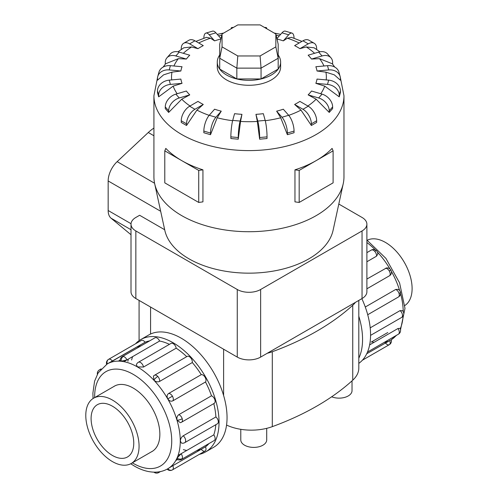 <?xml version="1.0" encoding="UTF-8"?>
<svg xmlns="http://www.w3.org/2000/svg" width="498" height="498" viewBox="0 0 498 498"><rect width="100%" height="100%" fill="white"/><g stroke="black" fill="none" stroke-linecap="round" stroke-linejoin="round"><path stroke-width="0.75" d="M266.704 428.336L266.704 439.915A12.96 7.482 180 0 1 258.705 446.831A12.96 7.482 180 0 1 244.58 445.206A12.96 7.482 180 0 1 240.783 439.915L240.783 429.313M367.182 240.266A37.68 21.756 60 0 1 385.464 242.433A37.68 21.756 60 0 1 409.929 275.139A37.68 21.756 60 0 1 404.843 305.498M112.43 461.596A37.68 21.756 -120 0 0 131.267 463.464A37.68 21.756 -120 0 0 137.043 433.272A37.68 21.756 -120 0 0 112.43 400.068A37.68 21.756 -120 0 0 93.593 398.201A37.68 21.756 -120 0 0 87.816 428.392A37.68 21.756 -120 0 0 112.43 461.596M112.43 406.2A30.166 17.418 60 0 1 132.138 432.781A30.166 17.418 60 0 1 127.513 456.959A30.166 17.418 60 0 1 112.43 455.465A30.166 17.418 60 0 1 92.721 428.878A30.166 17.418 60 0 1 97.347 404.706A30.166 17.418 60 0 1 112.43 406.2M365.277 307.017L395.68 289.469L398.095 289.35A4.326 4.326 0 0 1 400.392 292.033A4.326 1.351 163.4 0 1 399.072 293.546A4.326 2.496 60 0 1 398.412 297.007L367.717 314.73M369.622 344.89L397.97 328.524L400.006 328.319A4.326 4.326 0 0 1 400.187 332.228A4.326 3.262 -155.7 0 1 399.072 333.43A4.326 2.496 60 0 1 398.412 334.195L367.487 352.049M366.727 353.742L390.613 340.122M389.685 340.489A4.326 2.496 60 0 1 389.287 344.691L362.37 360.228L389.287 344.691A4.326 2.496 60 0 1 385.452 342.929M370.195 327.858L400.075 310.609L402.565 310.708A4.326 4.326 0 0 1 401.612 317.45L370.562 335.378M366.889 279.036L386.454 267.968A4.326 4.326 0 0 1 390.874 270.072L389.287 270.987A4.326 2.496 60 0 1 389.685 275.649L366.889 288.809M140.76 339.58L148.759 334.961A64.858 37.443 60 0 1 181.191 338.173A64.858 37.443 60 0 1 223.558 395.331A64.858 37.443 60 0 1 213.617 447.304L205.618 451.923A64.858 37.443 -120 0 0 215.559 399.95A64.858 37.443 -120 0 0 173.192 342.792A64.858 37.443 -120 0 0 140.76 339.58A64.858 37.443 -120 0 0 135.518 343.794M199.349 454.35A64.858 37.443 -120 0 0 205.618 451.923M183.357 449.632A60.532 34.947 -120 0 0 186.762 450.466M181.054 453.759L178.054 455.489M175.763 460.557L177.512 459.542M196.754 450.615A60.532 34.947 -120 0 0 201.267 449.271A4.326 2.496 60 0 0 205.108 451.026L172.433 469.888A4.326 2.496 -120 0 0 172.831 465.686L205.5 446.824A60.532 34.947 -120 0 0 208.923 443.594M172.769 465.723L169.768 467.454M167.77 468.78L172.831 465.686M177.095 458.073A4.326 3.262 24.3 0 0 182.218 458.633A4.326 2.496 -120 0 1 181.552 459.393A4.326 4.326 0 0 1 177.039 459.281L177.095 458.073L181.11 453.728L213.785 434.866A60.532 34.947 -120 0 0 215.827 424.713M183.22 435.812A4.326 2.496 -120 0 1 185.654 440.674A4.326 2.496 -120 0 1 184.758 442.654A4.326 4.326 0 0 1 181.502 443.089L180.351 441.041C180.5 438.813 181.453 437.07 183.22 435.812L215.889 416.944A60.532 34.947 -120 0 0 213.804 403.592M177.095 420.244A4.326 1.351 -16.6 0 0 182.218 418.743A4.326 2.496 -120 0 1 181.552 422.211A4.326 4.326 0 0 1 180.338 422.684L177.095 420.244C176.547 417.797 177.12 415.936 178.819 414.666L211.494 395.804A60.532 34.947 -120 0 0 205.5 381.985L172.831 400.846C170.926 401.656 169.258 400.996 167.814 398.854C166.681 396.533 166.942 394.758 168.598 393.513L201.267 374.652A60.532 34.947 -120 0 0 192.296 362.55L159.621 381.412C157.673 382.252 155.774 381.823 153.932 380.123L153.44 376.096A4.326 4.326 0 0 1 154.461 375.28L187.13 356.419A4.326 2.496 60 0 1 190.46 357.576A4.326 2.496 60 0 1 192.296 362.55M186.706 356.661A60.532 34.947 -120 0 0 176.186 348.177L143.511 367.038L137.548 366.901L136.346 364.885A4.326 4.326 0 0 1 138.357 362.283L171.026 343.421A4.326 2.496 60 0 1 173.192 343.632A4.326 2.496 60 0 1 176.186 348.177M126.946 359.905L121.17 361.206L120.099 360.652A4.326 4.326 0 0 1 122.253 356.686L154.928 337.825A4.326 2.496 60 0 1 155.918 337.632A4.326 2.496 60 0 1 159.615 341.037L126.946 359.905A4.326 2.496 -120 0 0 123.249 356.493A4.326 2.496 -120 0 0 122.253 356.686M120.105 360.11L118.356 361.118M213.785 434.866A4.326 2.496 60 0 1 214.887 439.771A4.326 2.496 60 0 1 214.227 440.531L181.552 459.393M211.494 395.804A4.326 2.496 60 0 1 214.887 399.882A4.326 2.496 60 0 1 214.227 403.349L181.552 422.211M201.267 374.652A4.326 2.496 60 0 1 205.108 377.322A4.326 2.496 60 0 1 205.5 381.985M215.889 416.944A4.326 2.496 60 0 1 218.323 421.806A4.326 2.496 60 0 1 217.427 423.786L184.758 442.654M107.282 363.907A4.326 3.53 -120 0 1 108.601 359.338L141.276 340.476A4.326 2.496 60 0 1 145.111 342.232L107.238 363.926M141.276 340.476L108.601 359.338A4.326 4.326 0 0 0 106.616 364.299M113.6 386.647A37.711 21.769 60 0 1 114.341 386.187A37.711 21.769 60 0 1 133.196 388.054A37.711 21.769 60 0 1 157.829 421.283A37.711 21.769 60 0 1 152.052 451.499A37.711 21.769 60 0 1 151.28 451.91M186.532 125.484L181.241 122.427L181.241 120.771A11.877 6.86 120 0 1 189.638 106.223L197.98 101.405A68.438 39.51 0 0 0 200.557 102.974A68.438 39.51 0 0 0 203.271 104.462L196.915 110.095L186.532 125.477L186.532 123.828A11.877 6.86 -60 0 1 194.93 109.28L203.271 104.462M203.844 131.086A11.877 4.401 106.4 0 1 209.235 115.281L214.588 109.211A68.438 39.51 0 0 0 221.255 111.172L217.172 117.765L210.511 134.703L203.844 132.742L203.844 131.086L210.511 133.047A11.877 4.401 -73.6 0 1 215.902 117.242L221.255 111.172M230.86 136.863A11.877 1.519 95.2 0 1 232.715 120.392L234.564 113.669A68.438 39.51 0 0 0 241.953 114.341L240.546 121.437L238.249 139.197L230.86 138.519L230.86 136.863L238.249 137.541A11.877 1.519 -84.8 0 1 240.104 121.07L241.953 114.341M257.348 121.437L255.941 114.341A68.438 39.51 0 0 0 263.33 113.669L265.179 120.392A11.877 1.519 -95.2 0 1 267.034 136.863L267.034 138.519L259.645 139.197L257.348 121.437A77.414 44.696 0 0 1 240.546 121.437M280.716 117.765L276.639 111.172A68.438 39.51 0 0 0 283.306 109.211L288.659 115.281A11.877 4.401 -106.4 0 1 294.05 131.086L294.05 132.742L287.383 134.703L280.716 117.765A77.414 44.696 0 0 1 265.26 120.697M294.623 104.462L302.965 109.28A11.877 6.86 60 0 1 311.362 123.828L311.362 125.477L300.979 110.095L294.623 104.462A68.438 39.51 0 0 0 299.914 101.405L308.25 106.223A11.877 6.86 -120 0 1 316.653 120.771L316.653 122.427L311.362 125.484M316.149 99.195L308.131 94.875A68.438 39.51 0 0 0 311.53 91.022L322.044 94.116A11.877 8.64 -138.6 0 1 332.627 106.927L332.627 108.583L329.228 112.43L316.149 99.195A77.414 44.696 0 0 1 307.864 105.999M324.733 86.123L315.857 83.34A68.438 39.51 0 0 0 317.027 79.076L328.674 80.141A11.877 9.58 -164.7 0 1 340.408 90.916L340.408 92.566L339.238 96.836L324.733 86.123A77.414 44.696 0 0 1 320.737 93.73M325.904 72.154L317.027 71.002A68.438 39.51 0 0 0 315.857 66.732L327.503 65.668A11.877 9.58 164.7 0 1 338.957 72.222L340.128 76.493A11.877 9.58 -15.3 0 1 340.408 78.56L340.408 80.215L334.32 74.856L325.904 72.154A77.414 44.696 0 0 1 326.196 79.917M334.743 67.074L332.309 63.781L319.542 58.658L311.53 59.05A68.438 39.51 0 0 0 308.131 55.203L318.645 52.109A11.877 8.64 138.6 0 1 327.553 53.952L330.946 57.799A11.877 8.64 -41.4 0 1 332.627 62.543L332.627 64.186M319.903 51.811L314.07 47.789L306.27 46.961L299.914 48.667A68.438 39.51 0 0 0 297.337 47.098A68.438 39.51 0 0 0 294.623 45.617L302.965 40.799A11.877 6.86 120 0 1 308.903 40.207L314.194 43.264A11.877 6.86 -60 0 1 316.653 48.704L316.653 49.476M219.711 55.035A31.673 18.289 0 0 0 217.271 62.069L217.271 66.993A31.673 18.289 0 0 0 226.546 79.929A31.673 18.289 0 0 0 261.07 83.888A31.673 18.289 0 0 0 280.623 66.993L280.623 62.069A31.673 18.289 0 0 0 278.183 55.035M299.174 170.428L299.174 202.449L294.959 201.858L294.959 169.837A95.025 54.861 0 0 0 316.137 160.63A95.025 54.861 0 0 0 332.085 148.404L333.106 150.832L299.174 170.428L294.959 169.837M157.586 77.327L153.919 95.741L153.919 176.858A95.025 54.861 0 0 0 154.666 183.694A95.025 54.861 0 0 0 181.751 215.646A95.025 54.861 0 0 0 279.758 228.756A95.025 54.861 0 0 0 343.228 183.694A95.025 54.861 0 0 0 343.969 176.858L343.969 95.741L340.308 77.327M202.935 169.837L198.721 170.428L181.751 160.63A95.025 54.861 0 0 0 202.935 169.837L202.935 201.858L198.721 202.449L164.788 182.853L164.788 150.832L165.809 148.404A95.025 54.861 0 0 0 181.751 160.63L164.788 150.832M217.271 62.069A31.673 18.289 0 0 0 226.546 74.999A31.673 18.289 0 0 0 261.07 78.964A31.673 18.289 0 0 0 280.623 62.069M154.666 183.694L164.807 230.306A84.797 48.96 0 0 0 188.985 258.823A84.797 48.96 0 0 0 276.44 270.514A84.797 48.96 0 0 0 333.087 230.306L343.228 183.694M131.005 224.2L131.005 291.791A16.527 9.543 0 0 0 135.848 298.539L237.26 357.091A16.527 9.543 0 0 0 260.635 357.091L362.046 298.539A16.527 9.543 0 0 0 366.889 291.791L366.889 224.2A16.527 9.543 180 0 1 362.046 230.948L260.635 289.5A16.527 9.543 180 0 1 237.26 289.5L135.848 230.948A16.527 9.543 180 0 1 131.005 224.2A16.527 9.543 180 0 1 135.848 217.458L139.627 215.273L164.689 229.74M222.046 46.868L222.046 34.001L237.801 24.9L260.087 24.9L275.848 34.001L275.848 46.868L260.087 55.963L237.801 55.963L222.046 46.868L219.711 58.241L219.711 44.26L222.046 34.001M275.848 46.868L278.183 58.241L261.058 68.133L261.058 78.952L278.183 69.06L278.183 44.26L275.848 34.001M261.058 78.952L236.836 78.952L236.836 68.133L261.058 68.133L260.087 55.963M236.836 78.952L219.711 69.06L219.711 58.241L236.836 68.133L237.801 55.963M153.919 128.092A32.426 18.725 120 0 0 148.286 132.505L117.161 161.645A18.102 10.452 120 0 0 108.159 180.955L108.159 210.511A18.102 10.452 120 0 0 111.073 218.211L131.005 234.732M338.802 204.037L362.046 217.458A16.527 9.543 180 0 1 366.889 224.2M198.721 170.428L198.721 202.449M299.174 202.449L333.106 182.853L333.106 150.832M181.745 99.195L168.666 112.43L168.666 110.78A11.877 8.64 -41.4 0 1 179.249 97.963L189.757 94.875L181.745 99.195A77.414 44.696 0 0 0 190.031 105.999M168.666 112.43L165.268 108.583L165.268 106.927A11.877 8.64 138.6 0 1 175.85 94.116L186.364 91.022A68.438 39.51 0 0 0 189.757 94.875M173.155 86.123L158.657 96.836L157.486 92.566L157.486 90.916L158.657 95.18A11.877 9.58 -15.3 0 1 170.391 84.411L182.038 83.34L173.155 86.123A77.414 44.696 0 0 0 177.157 93.73M171.984 72.154L163.574 74.856L157.486 80.215L157.486 78.56A11.877 9.58 15.3 0 1 157.766 76.493A11.877 9.58 15.3 0 1 169.22 69.932L180.867 71.002L171.984 72.154A77.414 44.696 0 0 0 171.692 79.917M165.268 64.186L165.268 62.543A11.877 8.64 41.4 0 1 166.948 57.799A11.877 8.64 41.4 0 1 175.85 55.963L186.364 59.05L178.352 58.658L165.585 63.781L163.151 67.074M181.241 49.476L181.241 48.704A11.877 6.86 60 0 1 183.7 43.264A11.877 6.86 60 0 1 189.638 43.855L197.98 48.667L191.624 46.961L183.824 47.789L177.985 51.811M203.844 38.24A11.877 4.401 73.6 0 1 205.886 33.105A11.877 4.401 73.6 0 1 209.235 34.798L214.588 40.867L210.511 38.203L206.496 37.338L195.932 41.378M301.956 41.378L291.398 37.338L287.383 38.203L283.306 40.867A68.438 39.51 0 0 0 276.988 38.993M158.657 96.836L158.657 95.18M157.486 90.916A11.877 9.58 164.7 0 1 169.22 80.141L180.867 79.076A68.438 39.51 0 0 0 182.038 83.34M157.766 76.493L158.937 72.222A11.877 9.58 -164.7 0 1 170.391 65.668L182.038 66.732A68.438 39.51 0 0 0 180.867 71.002M166.948 57.799L170.341 53.952A11.877 8.64 -138.6 0 1 179.249 52.109L189.757 55.203A68.438 39.51 0 0 0 186.364 59.05M183.7 43.264L188.991 40.207A11.877 6.86 -120 0 1 194.93 40.799L203.271 45.617A68.438 39.51 0 0 0 197.98 48.667M220.907 38.993A68.438 39.51 0 0 0 214.588 40.867M220.994 38.607L215.902 32.837A11.877 4.401 -106.4 0 0 212.553 31.144L205.886 33.105M231.091 28.778A11.877 1.519 84.8 0 1 231.632 27.552A11.877 1.519 84.8 0 1 232.18 28.143M265.708 28.143A11.877 1.519 -84.8 0 1 266.256 27.552A11.877 1.519 -84.8 0 1 266.804 28.778M283.306 40.867L288.659 34.798A11.877 4.401 -73.6 0 1 292.009 33.105L285.342 31.144A11.877 4.401 106.4 0 0 281.993 32.837L276.9 38.607M292.009 33.105A11.877 4.401 -73.6 0 1 294.05 38.24M299.914 48.667L308.25 43.855A11.877 6.86 -60 0 1 314.194 43.264M311.53 59.05L322.044 55.963A11.877 8.64 -41.4 0 1 330.946 57.799M317.027 71.002L328.674 69.932A11.877 9.58 -15.3 0 1 340.128 76.493M315.857 83.34L327.503 84.411A11.877 9.58 15.3 0 1 339.238 95.18L339.238 96.836M308.131 94.875L318.645 97.963A11.877 8.64 41.4 0 1 329.228 110.78L329.228 112.43M276.639 111.172L281.993 117.242A11.877 4.401 73.6 0 1 287.383 133.047L287.383 134.703M255.941 114.341L257.79 121.07A11.877 1.519 84.8 0 1 259.645 137.541L259.645 139.197M238.249 139.197L238.249 137.541M210.511 134.703L210.511 133.047M355.441 302.348A39.218 22.64 180 0 1 352.74 305.268A258.829 149.431 180 0 1 272.294 351.719A39.218 22.64 180 0 1 267.239 353.275M109.386 362.861L140.878 344.678A60.532 34.947 -120 0 0 137.46 347.909M205.5 446.824A4.326 2.496 60 0 1 205.108 451.026L172.433 469.888A4.326 3.53 60 0 1 167.814 468.755M123.884 361.666L132.599 356.636A60.532 34.947 -120 0 0 131.615 360.004M169.432 344.342A60.532 34.947 -120 0 0 159.615 341.037M149.624 340.887A60.532 34.947 -120 0 0 145.111 342.232M128.272 359.133A64.858 37.443 -120 0 0 127.893 361.299M390.874 270.072A4.326 4.326 0 0 1 390.488 274.958L389.685 275.649M376.613 250.849A4.326 4.326 0 0 0 371.315 250.077A4.326 2.496 60 0 1 374.645 251.235A4.326 1.351 136.6 0 1 376.613 250.849A4.326 4.326 0 0 1 377.783 254.179L376.482 256.215L366.889 261.755M361.847 298.657A64.858 37.443 60 0 1 358.809 363.372M358.809 358.187A64.858 37.443 -120 0 0 358.809 316.224M352.03 380.846L352.03 390.656A12.96 7.482 180 0 1 345.07 397.292A12.96 7.482 180 0 1 331.662 396.794M226.559 425.062A39.218 22.64 0 0 0 272.294 426.649A258.829 149.431 0 0 0 352.74 380.198A39.218 22.64 0 0 0 358.809 368.103L358.809 300.406M371.664 341.827A60.532 34.947 -120 0 0 374.004 342.363M383.995 342.512A60.532 34.947 -120 0 0 388.508 341.167M396.738 335.16L391.279 339.729A60.532 34.947 -120 0 0 396.165 335.49M400.243 328.792A60.532 34.947 -120 0 0 403.119 316M403.231 311.605A60.532 34.947 -120 0 0 400.56 293.608M399.707 290.67A60.532 34.947 -120 0 0 391.353 271.323M390.034 269.032A60.532 34.947 -120 0 0 377.453 252.125M375.336 249.915A60.532 34.947 -120 0 0 366.889 242.514M395.68 289.469A4.326 2.496 60 0 1 399.072 293.546M397.97 328.524A4.326 2.496 60 0 1 399.072 333.43M400.075 310.609A4.326 2.496 60 0 1 402.509 315.471A4.326 2.496 60 0 1 401.612 317.45M385.452 268.316A4.326 2.496 60 0 1 389.287 270.987M93.051 398.531L92.896 393.152L94.583 381.188L98.162 372.896L107.195 363.957A60.532 34.947 60 0 1 137.46 366.951A60.532 34.947 60 0 1 177.008 420.293A60.532 34.947 60 0 1 167.726 468.805C163.935 470.965 159.771 472.079 155.239 472.16C148.398 472.204 141.463 470.18 134.448 466.103L130.713 463.763M132.344 462.841A54.5 31.467 -120 0 0 133.196 463.339A54.5 31.467 -120 0 0 171.735 441.091A54.5 31.467 -120 0 0 133.196 374.34A54.5 31.467 -120 0 0 94.664 397.578M121.17 361.206A4.326 3.262 -84.3 0 1 123.249 356.493M97.639 373.786A4.326 3.262 -155.7 0 1 97.708 371.794A4.326 4.326 0 0 0 97.378 374.259M100.49 369.641A4.326 2.496 -120 0 0 99.482 369.833A4.326 4.326 0 0 0 97.708 371.794M154.43 472.166A4.326 3.262 95.7 0 0 156.191 473.1A4.326 4.326 0 0 0 158.781 472.54A4.326 2.496 -120 0 0 159.447 471.768M153.932 380.123A4.326 1.351 -43.4 0 1 157.791 376.438A4.326 2.496 -120 0 0 154.461 375.28M159.621 381.412A4.326 2.496 -120 0 0 157.791 376.438M143.511 367.038A4.326 2.496 -120 0 0 140.517 362.5A4.326 2.496 -120 0 0 138.357 362.283M167.814 398.854L172.433 396.19A4.326 2.496 -120 0 0 168.598 393.513M172.831 400.846A4.326 2.496 -120 0 0 172.433 396.19M112.442 361.094A4.326 2.496 -120 0 0 108.601 359.338M196.915 110.095A77.414 44.696 0 0 0 209.172 115.349M217.172 117.765A77.414 44.696 0 0 0 232.634 120.697M288.722 115.349A77.414 44.696 0 0 0 300.979 110.095M323.974 65.991A77.414 44.696 0 0 0 319.542 58.658M314.587 53.305A77.414 44.696 0 0 0 306.27 46.961M153.919 95.741A95.025 54.861 0 0 0 181.751 134.535A95.025 54.861 0 0 0 285.31 146.424A95.025 54.861 0 0 0 343.969 95.741M131.005 229.721L111.073 218.211M131.03 223.708L108.159 210.511M160.661 211.264L108.159 180.955M153.919 135.761L148.286 132.505M154.567 183.239L117.161 161.645M175.85 94.116L179.249 97.963M165.268 106.927L168.666 110.78M178.352 58.658A77.414 44.696 0 0 0 173.914 65.991M191.624 46.961A77.414 44.696 0 0 0 183.308 53.305M210.511 38.203A77.414 44.696 0 0 0 198.727 42.99M221.784 35.146A77.414 44.696 0 0 0 218.591 35.887M279.303 35.887A77.414 44.696 0 0 0 276.11 35.146M299.167 42.99A77.414 44.696 0 0 0 287.383 38.203M169.22 80.141L170.391 84.411M170.391 65.668L169.22 69.932M179.249 52.109L175.85 55.963M194.93 40.799L189.638 43.855M215.902 32.837L209.235 34.798M288.659 34.798L281.993 32.837M308.25 43.855L302.965 40.799M322.044 55.963L318.645 52.109M328.674 69.932L327.503 65.668M327.503 84.411L328.674 80.141M339.238 95.18L340.408 90.916M318.645 97.963L322.044 94.116M329.228 110.78L332.627 106.927M302.965 109.28L308.25 106.223M311.362 123.828L316.653 120.771M281.993 117.242L288.659 115.281M287.383 133.047L294.05 131.086M257.79 121.07L265.179 120.392M259.645 137.541L267.034 136.863M232.715 120.392L240.104 121.07M209.235 115.281L215.902 117.242M189.638 106.223L194.93 109.28M181.241 120.771L186.532 123.828M362.046 298.539L362.046 230.948M260.635 357.091L260.635 289.5M237.26 357.091L237.26 289.5M135.848 298.539L135.848 230.948M182.218 418.743A4.326 2.496 -120 0 0 178.819 414.666M182.218 458.633A4.326 2.496 -120 0 0 181.11 453.728M374.645 251.235A4.326 2.496 60 0 1 376.482 256.215M352.74 305.268L352.74 380.198M272.294 351.719L272.294 426.649M223.608 349.204L223.608 395.48M150.57 307.036L150.57 334.034M152.786 451.039L131.267 463.464M366.889 240.067L385.906 258.375L399.583 282.883L404.986 308.362L400.517 329.769M371.315 250.077L366.889 252.635M389.287 344.691L389.287 344.691A4.326 4.326 0 0 0 391.266 339.692M387.768 332.527L371.203 342.089M99.482 369.833L101.156 368.869M153.894 472.154A4.326 4.326 0 0 0 156.191 473.1M167.141 469.128A4.326 4.326 0 0 0 172.433 469.888M217.246 34.362L223.689 33.049M274.199 33.049L280.648 34.362M233.506 27.384L231.632 27.552M266.256 27.552L264.388 27.384M158.781 472.54L160.456 471.575M398.412 334.195A4.326 4.326 0 0 0 400.187 332.228M398.412 297.007A4.326 4.326 0 0 0 400.392 292.033M115.113 385.776L93.593 398.201M139.085 300.406L139.085 340.657"/></g></svg>
